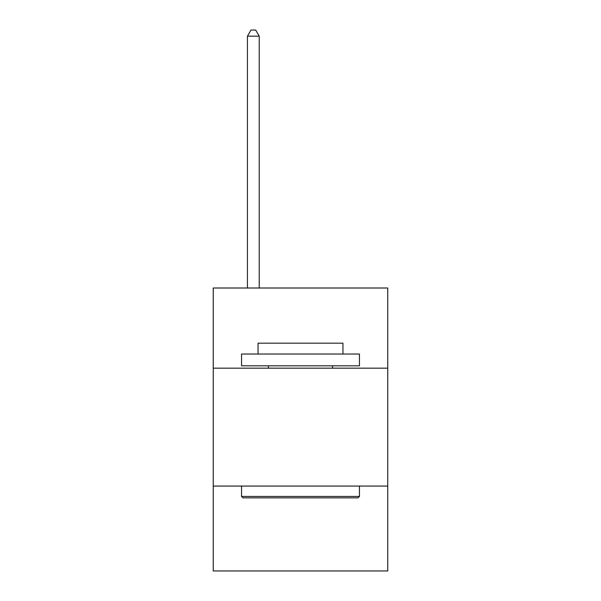 <?xml version="1.0" encoding="UTF-8"?>
<svg xmlns="http://www.w3.org/2000/svg" width="601" height="601" viewBox="0 0 601 601"><rect width="100%" height="100%" fill="white"/><g stroke="black" fill="none" stroke-linecap="round" stroke-linejoin="round"><path stroke-width="0.9" d="M387.743 368.173L387.743 288.007L213.257 288.007L213.257 368.173L387.743 368.173L387.743 570.95L213.257 570.95L213.257 368.173M387.743 486.066L213.257 486.066M242.969 497.853L241.549 496.441L359.451 496.441L358.031 497.853L242.969 497.853M359.451 354.027L359.451 365.814L241.549 365.814L241.549 354.027L359.451 354.027M258.054 354.027L258.054 343.179L342.946 343.179L342.946 354.027M359.451 486.066L359.451 496.441M241.549 486.066L241.549 496.441M332.571 365.814L332.571 368.173M268.429 365.814L268.429 368.173M259.234 288.007L259.234 36.18L247.447 36.18L247.447 288.007M247.447 36.18L250.985 30.05L255.703 30.05L259.234 36.18"/></g></svg>
